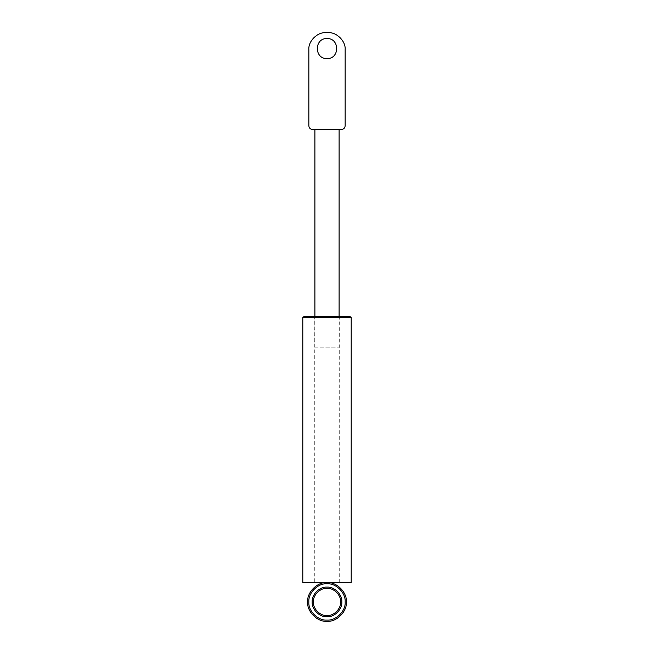 <?xml version="1.0" encoding="UTF-8"?>
<svg xmlns="http://www.w3.org/2000/svg" width="654" height="654" viewBox="0 0 654 654"><rect width="100%" height="100%" fill="white"/><g stroke="black" fill="none" stroke-linecap="round" stroke-linejoin="round"><path stroke-width="0.49" stroke-dasharray="3.27 2.45" d="M314.296 582.591L339.704 582.591L314.296 582.591L314.296 316.479L339.704 316.479L314.296 316.479M339.704 582.591L339.704 316.479M302.81 582.591L351.19 582.591M349.98 316.479L304.02 316.479M327 587.129C319.667 586.466 311.517 594.617 312.179 601.95C311.517 609.275 319.667 617.425 327 616.763C334.333 617.425 342.483 609.275 341.821 601.95C342.483 594.617 334.333 586.466 327 587.129M327 615.553C320.264 616.166 312.784 608.678 313.389 601.95C312.784 595.214 320.264 587.733 327 588.338C333.736 587.733 341.216 595.214 340.611 601.95C341.216 608.678 333.736 616.166 327 615.553M327 583.801C335.976 582.992 345.958 592.965 345.14 601.95C345.958 610.926 335.976 620.899 327 620.09C318.024 620.899 308.042 610.926 308.86 601.95C308.042 592.965 318.024 582.992 327 583.801M327 621.3C336.573 622.167 347.217 611.523 346.35 601.95C347.217 592.369 336.573 581.725 327 582.591C317.427 581.725 306.783 592.369 307.65 601.95C306.783 611.523 317.427 622.167 327 621.3M314.901 347.2L339.099 347.2L314.901 347.2L314.901 316.479M339.099 347.2L339.099 316.479M312.481 129.467L341.519 129.467M328.21 32.7L325.79 32.7M308.86 49.63L308.86 125.838M345.14 125.838L345.14 49.63M302.81 317.689L351.19 317.689"/><path stroke-width="0.98" d="M304.02 316.479L349.98 316.479L351.19 317.689L302.81 317.689L304.02 316.479M351.19 317.689L351.19 582.591L302.81 582.591L302.81 317.689M327 620.09C335.976 620.899 345.958 610.926 345.14 601.95C345.958 592.965 335.976 582.992 327 583.801C318.024 582.992 308.042 592.965 308.86 601.95C308.042 610.926 318.024 620.899 327 620.09M327 582.591C336.573 581.725 347.217 592.369 346.35 601.95C347.217 611.523 336.573 622.167 327 621.3C317.427 622.167 306.783 611.523 307.65 601.95C306.783 592.369 317.427 581.725 327 582.591M327 616.763C319.667 617.425 311.517 609.275 312.179 601.95C311.517 594.617 319.667 586.466 327 587.129C334.333 586.466 342.483 594.617 341.821 601.95C342.483 609.275 334.333 617.425 327 616.763M327 588.338C320.264 587.733 312.784 595.214 313.389 601.95C312.784 608.678 320.264 616.166 327 615.553C333.736 616.166 341.216 608.678 340.611 601.95C341.216 595.214 333.736 587.733 327 588.338M339.099 316.479L339.099 129.467M314.901 316.479L314.901 129.467M327 38.578C314.133 38.03 314.133 59.081 327 58.533C339.867 59.081 339.867 38.03 327 38.578C314.133 38.03 314.133 59.081 327 58.533C339.867 59.081 339.867 38.03 327 38.578M312.481 129.467L341.519 129.467C343.702 129.239 344.911 128.029 345.14 125.838L345.14 49.63C345.901 41.259 336.589 31.94 328.21 32.7L325.79 32.7C317.411 31.94 308.099 41.259 308.86 49.63L308.86 125.838C309.089 128.029 310.298 129.239 312.481 129.467C310.298 129.239 309.089 128.029 308.86 125.838M345.14 49.63C345.901 41.259 336.589 31.94 328.21 32.7M325.79 32.7C317.411 31.94 308.099 41.259 308.86 49.63M345.14 125.838C344.911 128.029 343.702 129.239 341.519 129.467"/></g></svg>
